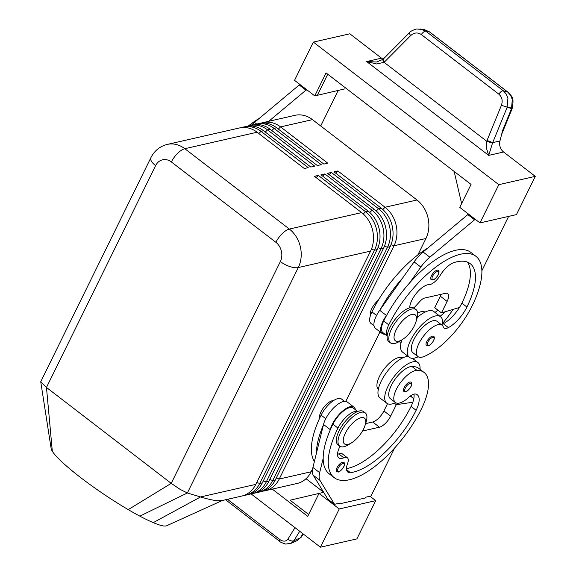 <?xml version="1.0" encoding="UTF-8"?>
<svg xmlns="http://www.w3.org/2000/svg" width="576" height="576" viewBox="0 0 576 576"><rect width="100%" height="100%" fill="white"/><g stroke="black" fill="none" stroke-linecap="round" stroke-linejoin="round"><path stroke-width="0.86" d="M336.989 467.705A5.825 2.376 -52.4 0 1 343.793 462.348C344.822 463.018 344.83 464.486 343.814 466.754C338.35 473.731 338.803 471.895 336.694 471.578A5.825 2.376 -52.4 0 1 336.521 471.406A5.825 2.376 -52.4 0 1 336.989 467.705M404.186 387.547A5.825 2.376 -52.4 0 1 410.99 382.19C412.02 382.86 412.027 384.329 411.012 386.597C405.547 393.574 406.001 391.738 403.891 391.421A5.825 2.376 -52.4 0 1 403.718 391.248A5.825 2.376 -52.4 0 1 404.186 387.547M395.582 402.646A25.618 10.447 -52.4 0 1 392.033 403.949A25.618 10.447 -52.4 0 1 386.77 403.229A25.618 10.447 -52.4 0 1 390.78 381.326A25.618 10.447 -52.4 0 1 412.733 361.886A25.618 10.447 -52.4 0 1 417.996 362.606A25.618 10.447 -52.4 0 1 419.998 369.295M408.197 356.45A25.618 10.447 127.6 0 0 405.986 356.702A25.618 10.447 127.6 0 0 384.034 376.142A25.618 10.447 127.6 0 0 380.023 398.045L386.77 403.229M339.998 446.328A16.301 6.646 127.6 0 0 338.832 457.862A16.301 6.646 127.6 0 0 343.793 457.79A11.642 4.745 -52.4 0 1 347.342 457.733A11.642 4.745 -52.4 0 1 347.53 463.702A16.301 6.646 127.6 0 0 347.789 472.054A16.301 6.646 127.6 0 0 350.417 472.637A65.21 26.59 127.6 0 0 416.124 410.299A23.292 9.497 127.6 0 0 417.29 394.798A23.292 9.497 127.6 0 0 415.692 394.056A11.642 4.745 127.6 0 0 408.672 397.418A19.793 8.071 -52.4 0 1 397.951 403.25A19.793 8.071 -52.4 0 1 395.374 402.502A19.793 8.071 -52.4 0 1 399.233 384.408A19.793 8.071 -52.4 0 1 416.93 370.361A55.087 22.457 -52.4 0 1 424.102 372.456A55.087 22.457 -52.4 0 1 421.33 409.111A74.527 30.384 -52.4 0 1 334.231 477.684A74.527 30.384 -52.4 0 1 337.975 428.09A17.467 7.121 -52.4 0 1 347.213 416.009A17.467 7.121 -52.4 0 1 357.487 411.545M357.682 411.473L353.333 408.132A17.467 7.121 127.6 0 0 342.151 412.114A17.467 7.121 127.6 0 0 332.914 424.202A74.527 30.384 127.6 0 0 330.106 430.286A74.527 30.384 127.6 0 0 323.179 458.395A74.527 30.384 127.6 0 0 329.17 473.796L334.231 477.684M424.102 372.456L419.04 368.561A55.087 22.457 127.6 0 0 411.876 366.473A19.793 8.071 127.6 0 0 394.171 380.52A19.793 8.071 127.6 0 0 390.319 398.614L395.374 402.502M314.395 461.477A74.527 30.384 -52.4 0 1 321.113 415.13A17.467 7.121 -52.4 0 1 330.35 403.042A17.467 7.121 -52.4 0 1 341.532 399.06L344.491 401.335M319.615 418.277A11.642 4.745 -52.4 0 1 320.998 411.797A11.642 4.745 -52.4 0 1 333.446 400.651M259.034 123.509A27.95 22.896 77.2 0 1 259.157 123.487A27.95 22.896 77.2 0 1 276.646 127.793L323.856 164.081L327.766 163.195L280.555 126.9A27.95 22.896 -102.8 0 0 263.059 122.594A27.95 22.896 -102.8 0 0 262.944 122.623A27.95 22.896 -102.8 0 0 261.13 123.142M252.526 124.992A27.95 22.896 77.2 0 1 252.641 124.97A27.95 22.896 77.2 0 1 270.137 129.269L317.34 165.564L321.25 164.678L274.046 128.383A27.95 22.896 -102.8 0 0 256.55 124.078A27.95 22.896 -102.8 0 0 256.435 124.106A27.95 22.896 -102.8 0 0 254.621 124.625M246.01 126.475A27.95 22.896 77.2 0 1 246.132 126.454A27.95 22.896 77.2 0 1 263.621 130.752L310.831 167.047L314.741 166.162L267.53 129.866A27.95 22.896 -102.8 0 0 250.034 125.561A27.95 22.896 -102.8 0 0 249.919 125.59A27.95 22.896 -102.8 0 0 248.105 126.108M239.501 127.958A27.95 22.896 77.2 0 1 239.616 127.93A27.95 22.896 77.2 0 1 257.112 132.235L304.315 168.53L308.225 167.645L261.022 131.35A27.95 22.896 -102.8 0 0 243.526 127.044A27.95 22.896 -102.8 0 0 243.41 127.073A27.95 22.896 -102.8 0 0 241.596 127.591M263.239 491.069A27.95 22.896 -102.8 0 0 265.219 490.723A27.95 22.896 -102.8 0 0 265.334 490.702A27.95 22.896 -102.8 0 0 279.245 479.03L394.027 245.765A27.95 22.896 -102.8 0 0 396.079 224.978A27.95 22.896 -102.8 0 0 385.085 207.259L337.874 170.971L333.972 171.857L381.175 208.152A27.95 22.896 77.2 0 1 392.177 225.871A27.95 22.896 77.2 0 1 390.118 246.65L275.335 479.923A27.95 22.896 77.2 0 1 261.425 491.587A27.95 22.896 77.2 0 1 261.31 491.616A27.95 22.896 77.2 0 1 261.194 491.645M297.007 483.487A27.95 22.896 -102.8 0 0 297.13 483.458A27.95 22.896 -102.8 0 0 297.245 483.43A27.95 22.896 -102.8 0 0 311.155 471.766L279.245 479.03L276.264 478.037M390.967 244.735L394.027 245.765L425.938 238.493A27.95 22.896 -102.8 0 0 427.997 217.714A27.95 22.896 -102.8 0 0 416.995 199.994L385.085 207.259L382.802 209.513M250.214 494.035A27.95 22.896 -102.8 0 0 252.194 493.69A27.95 22.896 -102.8 0 0 252.31 493.668A27.95 22.896 -102.8 0 0 266.22 481.997L381.002 248.724A27.95 22.896 -102.8 0 0 383.054 227.945A27.95 22.896 -102.8 0 0 372.06 210.226L324.85 173.938L320.947 174.823L368.15 211.118A27.95 22.896 77.2 0 1 379.152 228.838A27.95 22.896 77.2 0 1 377.093 249.617L262.31 482.89A27.95 22.896 77.2 0 1 248.4 494.554A27.95 22.896 77.2 0 1 248.285 494.582A27.95 22.896 77.2 0 1 248.17 494.611M243.698 495.518A27.95 22.896 -102.8 0 0 245.678 495.173A27.95 22.896 -102.8 0 0 245.794 495.151A27.95 22.896 -102.8 0 0 259.704 483.48L374.486 250.207A27.95 22.896 -102.8 0 0 376.546 229.428A27.95 22.896 -102.8 0 0 365.544 211.709L318.341 175.421L316.123 177.602M318.341 175.421L314.431 176.306L361.642 212.602A27.95 22.896 77.2 0 1 372.636 230.321A27.95 22.896 77.2 0 1 370.577 251.1L255.794 484.373A27.95 22.896 77.2 0 1 241.891 496.037A27.95 22.896 77.2 0 1 241.769 496.066A27.95 22.896 77.2 0 1 241.654 496.094M255.794 484.373L200.542 496.951C207.677 499.104 213.343 500.357 217.548 500.731L221.911 500.587M256.723 492.552A27.95 22.896 -102.8 0 0 258.703 492.206A27.95 22.896 -102.8 0 0 258.818 492.185A27.95 22.896 -102.8 0 0 272.729 480.514L387.511 247.248A27.95 22.896 -102.8 0 0 389.57 226.462A27.95 22.896 -102.8 0 0 378.569 208.742L331.366 172.454L327.456 173.34L374.666 209.635A27.95 22.896 77.2 0 1 385.661 227.354A27.95 22.896 77.2 0 1 383.602 248.134L268.819 481.406A27.95 22.896 77.2 0 1 254.916 493.07A27.95 22.896 77.2 0 1 254.794 493.099A27.95 22.896 77.2 0 1 254.678 493.128M365.047 425.434L366.041 422.273A20.959 8.546 127.6 0 0 365.242 412.884A20.959 8.546 127.6 0 0 340.74 432.166A20.959 8.546 127.6 0 0 339.689 446.112A20.959 8.546 127.6 0 0 348.97 444.47L351.77 442.699A16.301 6.646 127.6 0 0 363.6 428.976A16.301 6.646 127.6 0 0 365.047 425.434A16.301 6.646 127.6 0 0 359.762 418.075A16.301 6.646 127.6 0 0 345.37 433.13A16.301 6.646 127.6 0 0 351.77 442.699M365.242 412.884L363.55 411.581A20.959 8.546 127.6 0 0 339.055 430.87A20.959 8.546 127.6 0 0 338.004 444.816L339.689 446.112M402.574 339.451L399.773 341.222A20.959 8.546 -52.4 0 1 390.492 342.864A20.959 8.546 -52.4 0 1 391.543 328.918A20.959 8.546 -52.4 0 1 416.045 309.629A20.959 8.546 -52.4 0 1 416.844 319.025L415.85 322.186A16.301 6.646 -52.4 0 1 414.41 325.728A16.301 6.646 -52.4 0 1 402.574 339.451A16.301 6.646 -52.4 0 1 396.173 329.875A16.301 6.646 -52.4 0 1 410.573 314.827A16.301 6.646 -52.4 0 1 415.85 322.186M390.492 342.864L388.807 341.568A20.959 8.546 -52.4 0 1 389.858 327.622A20.959 8.546 -52.4 0 1 414.36 308.333L416.045 309.629M222.667 500.335L166.586 525.78A69.869 9.72 -146 0 1 153.245 522.626A69.869 9.72 -146 0 1 139.846 516.132A69.869 9.72 -146 0 1 128.218 509.623A69.869 9.72 -146 0 1 52.315 451.267L46.469 387.446L155.606 165.65A13.975 5.638 -153.8 0 1 150.739 159.624A13.975 5.638 -153.8 0 1 150.883 157.702L40.73 381.758L46.469 387.446L171.223 483.365L180.144 489.398L187.38 492.97L298.289 267.559A27.95 22.896 -102.8 0 0 300.348 246.78A27.95 22.896 -102.8 0 0 289.354 229.061L184.824 148.702A27.95 22.896 -102.8 0 0 167.328 144.396A27.95 22.896 -102.8 0 0 167.213 144.425M370.505 315.281A11.642 4.745 -52.4 0 1 371.808 308.549A11.642 4.745 -52.4 0 1 378.36 300.146M425.023 312.113A19.793 8.071 127.6 0 0 419.508 312.228A19.793 8.071 127.6 0 0 417.686 313.085M399.694 341.28A19.793 8.071 127.6 0 0 400.903 343.483M427.889 247.982A74.527 30.384 127.6 0 0 371.923 311.882A17.467 7.121 127.6 0 0 370.094 322.279A17.467 7.121 127.6 0 0 371.045 323.503L374.004 325.778M409.723 307.822A16.301 6.646 -52.4 0 1 416.65 292.968A16.301 6.646 -52.4 0 1 428.983 284.666A11.642 4.745 127.6 0 0 440.208 275.35A16.301 6.646 -52.4 0 1 453.73 262.67A65.21 26.59 -52.4 0 1 470.203 263.657A65.21 26.59 -52.4 0 1 466.927 307.044A23.292 9.497 -52.4 0 1 448.387 327.607A11.642 4.745 -52.4 0 1 444.046 328.039A11.642 4.745 -52.4 0 1 443.318 326.995A19.793 8.071 127.6 0 0 442.087 325.224A19.793 8.071 127.6 0 0 436.363 325.188A19.793 8.071 127.6 0 0 420.343 340.855A19.793 8.071 127.6 0 0 417.96 356.609A19.793 8.071 127.6 0 0 423.677 356.645A55.087 22.457 127.6 0 0 472.14 305.856A74.527 30.384 127.6 0 0 475.884 256.27A74.527 30.384 127.6 0 0 388.778 324.842A17.467 7.121 127.6 0 0 386.95 335.239A17.467 7.121 127.6 0 0 387.216 335.714M417.96 356.609L412.898 352.721A19.793 8.071 -52.4 0 1 415.282 336.967A19.793 8.071 -52.4 0 1 431.309 321.3A19.793 8.071 -52.4 0 1 437.033 321.336L442.087 325.224M387.194 335.916L382.846 332.575A17.467 7.121 -52.4 0 1 381.895 331.351A17.467 7.121 -52.4 0 1 383.724 320.954A74.527 30.384 -52.4 0 1 386.95 314.777L386.438 315.49A18.634 7.596 127.6 0 0 382.133 333.497A18.634 7.596 127.6 0 0 384.941 334.188M441.18 324.526A11.642 4.745 127.6 0 0 442.498 324.115A25.618 10.447 127.6 0 0 440.582 316.721A25.618 10.447 127.6 0 0 435.312 315.994A25.618 10.447 127.6 0 0 413.359 335.434A25.618 10.447 127.6 0 0 409.349 357.336A25.618 10.447 127.6 0 0 414.612 358.063A25.618 10.447 127.6 0 0 418.162 356.76M417.262 317.542A25.618 10.447 -52.4 0 1 428.573 310.81A25.618 10.447 -52.4 0 1 433.836 311.537L440.582 316.721M430.279 337.262A5.825 2.376 -52.4 0 1 433.57 336.305C434.578 336.773 434.585 338.242 433.591 340.704C429.595 346.615 428.753 345.434 428.09 345.874L426.47 345.535A5.825 2.376 -52.4 0 1 426.766 341.662A5.825 2.376 -52.4 0 1 430.279 337.262M434.959 271.339A5.825 2.376 -52.4 0 1 438.25 270.382C439.258 270.85 439.265 272.318 438.271 274.781C434.275 280.699 433.433 279.511 432.77 279.95L431.158 279.612A5.825 2.376 -52.4 0 1 431.446 275.738A5.825 2.376 -52.4 0 1 434.959 271.339M383.011 59.335A4.658 1.231 47.9 0 0 382.968 59.364L376.574 61.992L366.653 61.546L376.632 63.965L384.106 62.338L410.724 35.539C414.158 32.501 417.694 32.177 421.315 34.553L498.802 94.126C502.07 97.049 502.942 100.764 501.422 105.271L486.727 141.235L486.526 148.457L488.714 155.39L492.473 143.158L486.727 141.235L384.106 62.338A4.658 1.231 47.9 0 1 382.968 59.364L383.386 58.975M279.886 541.512A4.658 1.901 -52.4 0 1 279.871 541.498A4.658 1.901 -52.4 0 1 279.799 541.44A4.658 1.901 -52.4 0 1 279.684 539.431L227.506 499.313M492.473 143.158L507.103 107.446L507.917 98.201L506.218 94.018L503.316 90.77L507.701 92.059A4.658 1.901 -52.4 0 1 508.01 92.203A4.658 1.901 -52.4 0 1 508.018 92.21L429.696 31.99A4.658 1.901 127.6 0 0 429.689 31.99A4.658 1.901 127.6 0 0 429.386 31.846L507.701 92.059L510.602 95.299L512.302 99.49L511.495 108.734L502.668 130.313L499.946 140.969A9.317 7.632 -102.8 0 0 500.198 147.089A9.317 7.632 -102.8 0 0 503.582 152.006L535.277 176.371L498.809 184.673L313.358 42.098L294.538 80.338L314.77 95.89L326.059 72.943L471.046 184.421L459.756 207.36L479.988 222.919L498.809 184.673M410.724 35.539A4.658 1.138 44.8 0 1 409.37 33.379A4.658 1.138 44.8 0 1 409.399 32.746L383.378 58.975A4.658 1.138 44.8 0 0 383.35 59.609A4.658 1.138 44.8 0 0 384.703 61.769M421.315 34.553A4.658 1.901 127.6 0 1 423.684 31.982A4.658 1.901 127.6 0 1 425.83 31.198L503.316 90.77A4.658 1.901 127.6 0 0 501.17 91.555A4.658 1.901 127.6 0 0 498.802 94.126M499.946 140.969L492.718 142.618L487.03 140.443M302.882 533.714L300.377 537.775L297.446 540.439L290.981 543.362L293.918 540.706A4.658 3.197 -148.4 0 1 290.938 540.763A4.658 3.197 -148.4 0 1 288.014 538.963C285.984 541.678 283.212 541.836 279.684 539.431M290.578 543.528L290.981 543.362M429.689 31.99L424.397 29.635L429.386 31.846L425.83 31.198L420.019 28.865M313.358 42.098L349.826 33.79L381.514 58.154A9.317 7.632 -102.8 0 0 383.198 59.155M320.422 547.2L356.89 538.898L375.71 500.652L339.242 508.961L320.422 547.2L251.107 493.906M308.642 514.469L290.095 500.206L318.996 493.423L307.721 516.348L272.297 489.118M323.683 492.343L319.01 493.402L339.242 508.961M306.029 478.706L323.611 492.221M375.71 500.652L369.972 496.238M338.71 503.359L339.394 503.885L365.443 497.952L365.818 497.189L371.03 496.001L394.61 448.078M316.433 453.211L323.366 425.102A74.527 30.384 -52.4 0 0 316.433 453.211L312.919 467.482A23.292 9.497 127.6 0 0 313.25 475.236L327.816 499.118L334.555 504.302L319.99 480.42A23.292 9.497 -52.4 0 1 319.658 472.666L323.179 458.395M535.277 176.371L516.456 214.61L479.988 222.919M454.154 171.432L461.621 203.573M344.815 88.891L317.376 95.299L327.737 74.239M321.278 94.406L314.77 95.89M475.61 219.55L474.559 219.794L429.84 257.184A23.292 9.497 127.6 0 0 420.833 267.055L409.421 283.133A74.527 30.384 -52.4 0 1 470.822 252.382L475.884 256.27M481.86 270.763L508.608 216.403M300.276 84.751L299.218 84.989L254.506 122.378A23.292 9.497 127.6 0 0 251.374 125.258M413.856 308.009L420.329 300.967A6.984 2.851 -52.4 0 1 424.462 298.094L445.298 293.35A11.642 4.745 -52.4 0 1 447.696 293.674A11.642 4.745 -52.4 0 1 447.113 301.428L441.468 312.898L459.454 307.476A23.292 9.497 127.6 0 0 461.873 303.156A65.21 26.59 127.6 0 0 467.388 262.08M382.133 333.497L375.394 328.313A18.634 7.596 -52.4 0 1 379.699 310.306L414.086 261.871A23.292 9.497 -52.4 0 1 423.094 251.993L467.813 214.61L468.871 214.366M474.559 219.794L467.813 214.61M441.468 312.898L434.722 307.714L440.366 296.244A11.642 4.745 127.6 0 0 441.202 294.278M386.95 314.777A74.527 30.384 -52.4 0 1 409.421 283.133M442.498 324.115A11.642 4.745 127.6 0 0 443.326 323.719A23.292 9.497 127.6 0 0 459.454 307.476M402.674 277.949A74.527 30.384 127.6 0 0 380.203 309.593M409.349 357.336L402.61 352.152A25.618 10.447 -52.4 0 1 401.89 339.883M396.022 318.218A11.642 4.745 127.6 0 0 393.653 321.307M437.846 310.118A23.292 9.497 -52.4 0 1 435.002 312.43M445.27 311.753A23.292 9.497 -52.4 0 1 440.057 316.318M442.584 323.323A55.087 22.457 127.6 0 0 453.096 309.391M268.733 121.306L305.964 90.173L307.022 89.935M338.155 90.569L320.724 125.986M299.218 84.989L305.964 90.173M259.301 118.368A74.527 30.384 127.6 0 0 248.278 126.05M52.315 451.267A69.869 9.72 -146 0 1 51.134 448.517L40.738 381.766M139.846 516.132L187.38 492.97L200.542 496.951L153.245 522.626M324.85 173.938L322.632 176.119M331.366 172.454L329.148 174.636M278.338 129.089L280.555 126.9L312.466 119.635L416.995 199.994M337.874 170.971L335.657 173.153M425.938 238.493L417.874 254.887M379.994 331.855L345.787 401.386M312.646 468.727L311.155 471.766M312.466 119.635A27.95 22.896 -102.8 0 0 294.97 115.33A27.95 22.896 -102.8 0 0 294.854 115.351M378.324 389.376A19.793 8.071 -52.4 0 1 382.543 371.189A19.793 8.071 -52.4 0 1 400.075 357.401A55.087 22.457 -52.4 0 1 403.164 357.667M411.818 395.05A55.087 22.457 -52.4 0 1 411.127 396.641M345.218 421.474A11.642 4.745 127.6 0 0 342.842 424.555M413.978 394.128A23.292 9.497 -52.4 0 1 412.826 402.235A23.292 9.497 -52.4 0 1 411.062 406.411A65.21 26.59 -52.4 0 1 346.478 468.598M347.342 457.733L342.281 453.845A11.642 4.745 127.6 0 0 338.738 453.902A16.301 6.646 -52.4 0 1 337.522 454.327M409.709 396.518L410.76 396.36L413.806 398.7M362.484 431.05L379.44 427.19A11.642 4.745 127.6 0 0 390.658 416.146L396.302 404.676L412.826 402.235M330.106 430.286L330.264 429.653A18.634 7.596 -52.4 0 1 341.23 412.272A18.634 7.596 -52.4 0 1 354.038 407.21A18.634 7.596 -52.4 0 1 355.428 409.745M354.038 407.21L347.299 402.026A18.634 7.596 127.6 0 0 334.483 407.088A18.634 7.596 127.6 0 0 323.525 424.469L323.366 425.102M387.497 403.682L383.918 410.962A11.642 4.745 -52.4 0 1 372.701 422.006L365.616 423.619M396.302 404.676L394.373 403.193M339.394 503.885L339.768 503.122L334.555 504.302M381.514 58.154L366.653 61.546L488.714 155.39L503.582 152.006M338.184 468.108A4.889 1.994 -52.4 0 1 342.893 463.471A4.889 1.994 -52.4 0 1 343.649 466.862A4.889 1.994 -52.4 0 1 340.51 470.7A4.889 1.994 -52.4 0 1 337.788 471.218A4.889 1.994 -52.4 0 1 338.184 468.108M405.382 387.95A4.889 1.994 -52.4 0 1 410.09 383.306A4.889 1.994 -52.4 0 1 410.854 386.705A4.889 1.994 -52.4 0 1 407.707 390.535A4.889 1.994 -52.4 0 1 404.986 391.054A4.889 1.994 -52.4 0 1 405.382 387.95M411.876 366.473L416.93 370.361M321.113 415.13L325.757 418.702M276.646 127.793L274.046 128.383L271.822 130.572M270.137 129.269L267.53 129.866L265.313 132.055M263.621 130.752L261.022 131.35L258.797 133.538M262.31 482.89L259.704 483.48L256.723 482.486M268.819 481.406L266.22 481.997L263.239 481.003M275.335 479.923L272.729 480.514L269.748 479.52M371.426 249.185L374.486 250.207L377.093 249.617M155.606 165.65A13.975 11.448 77.2 0 1 171.367 161.95L275.89 242.316A13.975 11.448 77.2 0 1 280.361 261.562A13.975 5.638 26.2 0 0 289.8 266.544A13.975 5.638 26.2 0 0 298.289 267.559L370.577 251.1M377.942 247.702L381.002 248.724L383.602 248.134M384.451 246.218L387.511 247.248L390.118 246.65M171.367 161.95A13.975 5.695 -52.4 0 1 177.646 153.317A13.975 5.695 -52.4 0 1 184.824 148.702L257.112 132.235M275.89 242.316A13.975 5.695 -52.4 0 1 282.175 233.683A13.975 5.695 -52.4 0 1 289.354 229.061L361.642 212.602M383.724 320.954L388.778 324.842M430.913 338.364A4.889 1.994 127.6 0 0 427.961 342.058A4.889 1.994 127.6 0 0 428.724 345.449A4.889 1.994 127.6 0 0 433.433 340.812A4.889 1.994 127.6 0 0 433.75 337.622A4.889 1.994 127.6 0 0 430.913 338.364M435.593 272.448A4.889 1.994 127.6 0 0 432.641 276.134A4.889 1.994 127.6 0 0 433.404 279.533A4.889 1.994 127.6 0 0 438.113 274.889A4.889 1.994 127.6 0 0 438.43 271.699A4.889 1.994 127.6 0 0 435.593 272.448M297.439 540.432L301.464 536.839A4.658 3.197 -148.4 0 1 301.464 536.854A4.658 3.197 -148.4 0 1 300.377 537.775L293.918 540.706L299.714 531.281M501.422 105.271L512.107 108.785L501.61 134.46M511.942 108.626L509.774 107.525M294.984 527.645L288.014 538.963M386.438 315.49L379.699 310.306M420.833 267.055L414.086 261.871M429.84 257.184L423.094 251.993M447.113 301.428L440.366 296.244M461.873 303.156L466.927 307.044M443.326 323.719L448.387 327.607M371.923 311.882L376.56 315.446M254.506 122.378L256.673 124.049M280.361 261.562L171.223 483.365L128.218 509.623M363.262 213.955L365.544 211.709L368.15 211.118M369.778 212.472L372.06 210.226L374.666 209.635M381.175 208.152L378.569 208.742L376.286 210.989M400.075 357.401L401.494 358.495M332.914 424.202L337.975 428.09M411.062 406.411L416.124 410.299M346.55 469.663L350.417 472.637M338.738 453.902L343.793 457.79M330.264 429.653L323.525 424.469M379.44 427.19L372.701 422.006M390.658 416.146L383.918 410.962M319.99 480.42L313.25 475.236M319.658 472.666L312.919 467.482M303.235 533.981L301.464 536.854M512.1 108.799C514.361 96.898 512.093 96.962 508.01 92.203M424.397 29.635L416.506 28.98C412.409 30.298 410.047 31.558 409.406 32.746M290.952 543.37L285.624 544.054C281.729 542.779 279.806 541.922 279.871 541.498L225.576 499.752M239.616 127.93L167.328 144.396C159.883 146.304 154.404 150.739 150.883 157.702M261.31 491.616L258.703 492.206M254.794 493.099L252.194 493.69M241.769 496.066L221.846 500.602M248.285 494.582L245.678 495.173M297.13 483.458L265.219 490.723M246.132 126.454L243.526 127.044M252.641 124.97L250.034 125.561M259.157 123.487L256.55 124.078M294.97 115.33L263.059 122.594M417.996 362.606L412.409 358.308"/></g></svg>
